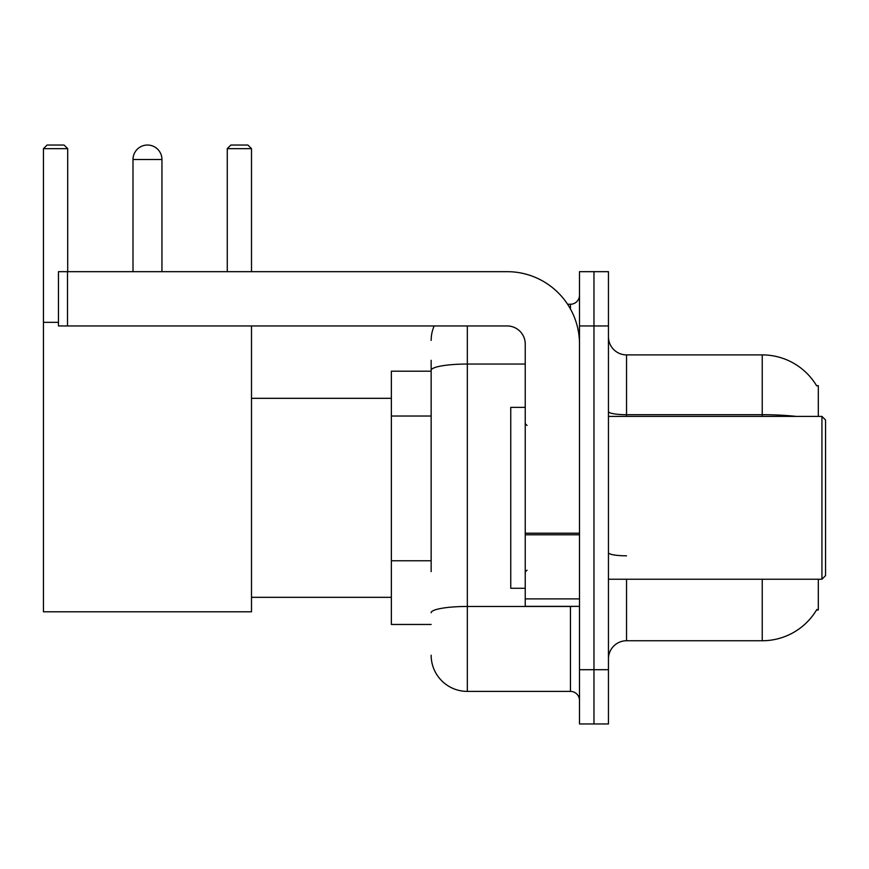 <?xml version="1.0" encoding="UTF-8"?>
<svg xmlns="http://www.w3.org/2000/svg" width="869" height="869" viewBox="0 0 869 869"><rect width="100%" height="100%" fill="white"/><g stroke="black" fill="none" stroke-linecap="round" stroke-linejoin="round"><path stroke-width="1.3" d="M818.316 416.403L818.316 385.651L816.534 385.651M818.316 579.232L818.316 609.984L816.534 609.984L816.849 609.451A63.318 63.318 0 0 1 762.232 640.746A63.318 63.318 0 0 0 816.534 609.984M431.154 405.171L431.154 360.32L431.154 371.182L391.354 371.182L391.354 624.463L431.154 624.463M626.538 579.232L626.538 640.746A18.097 18.097 0 0 0 608.452 658.832A18.097 18.097 0 0 1 626.538 640.746L762.232 640.746L762.232 579.232M593.972 669.695L593.972 723.964L608.452 723.964L608.452 669.695L593.972 669.695L593.972 723.964L579.504 723.964L579.504 669.695L593.972 669.695L593.972 325.951L593.972 669.695M579.504 669.695L579.504 271.671L593.972 271.671L593.972 325.951L593.972 271.671L608.452 271.671L608.452 669.695M796.156 416.403A63.318 10.993 180 0 0 762.232 414.698L762.232 354.9A63.318 63.318 0 0 1 816.664 385.879A63.318 63.318 0 0 0 762.232 354.9L626.538 354.9A18.097 18.097 0 0 1 608.452 336.803A18.097 18.097 0 0 0 626.538 354.9L626.538 416.403M431.154 571.617L431.154 360.32M467.337 325.951L467.337 691.398L570.455 691.398L570.455 606.366M567.576 304.237L570.455 304.237A9.048 9.048 0 0 0 579.504 295.199M579.504 700.447A9.048 9.048 0 0 0 570.455 691.398M431.154 340.42A36.183 36.183 0 0 1 434.174 325.951M467.337 691.398A36.183 36.183 0 0 1 431.154 655.215M133 159.505A14.469 14.469 0 0 1 147.48 145.036A14.469 14.469 0 0 1 161.949 159.505L133 159.505L133 271.671M161.949 271.671L161.949 159.505M251.499 325.951L251.499 611.798L43.45 611.798L43.45 148.653L47.067 145.036L64.078 145.036L67.695 148.653L43.45 148.653M67.695 271.671L67.695 148.653M43.45 322.334L58.462 322.334M251.499 148.653L227.265 148.653L230.882 145.036L247.882 145.036L251.499 148.653L251.499 271.671M227.265 148.653L227.265 271.671M579.504 606.366L525.234 606.366L525.234 533.208L579.504 533.208L579.504 344.037A72.366 72.366 0 0 0 507.138 271.671L67.51 271.671L67.51 325.951L507.138 325.951A18.097 18.097 0 0 1 525.234 344.037L525.234 533.208M67.51 325.951L58.462 325.951L58.462 271.671L67.51 271.671M821.933 416.403L825.55 420.031L825.55 575.615L821.933 579.232L821.933 416.403L608.452 416.403M525.234 407.365L510.755 407.365L510.755 588.28L525.234 588.28M431.154 416.034L391.354 416.034M431.154 560.766L391.354 560.766M762.232 416.403L762.232 414.698L626.538 414.698A18.097 3.139 -0 0 1 608.452 411.558M608.452 325.951L579.504 325.951M626.538 555.812A18.097 3.139 0 0 1 608.452 552.673M573.605 606.366A9.048 1.575 0 0 1 570.455 606.464L467.337 606.464A36.183 6.279 180 0 0 431.154 612.754M431.154 370.324A36.183 6.279 180 0 1 467.337 364.046L525.234 364.046M570.455 309.006L570.455 304.237M579.504 534.783L525.234 534.783M525.234 598.893L579.504 598.893M251.499 597.329L391.354 597.329M251.499 398.317L391.354 398.317M608.452 579.232L821.933 579.232M527.038 425.452L525.234 423.648M527.038 570.183L525.234 571.998"/></g></svg>
